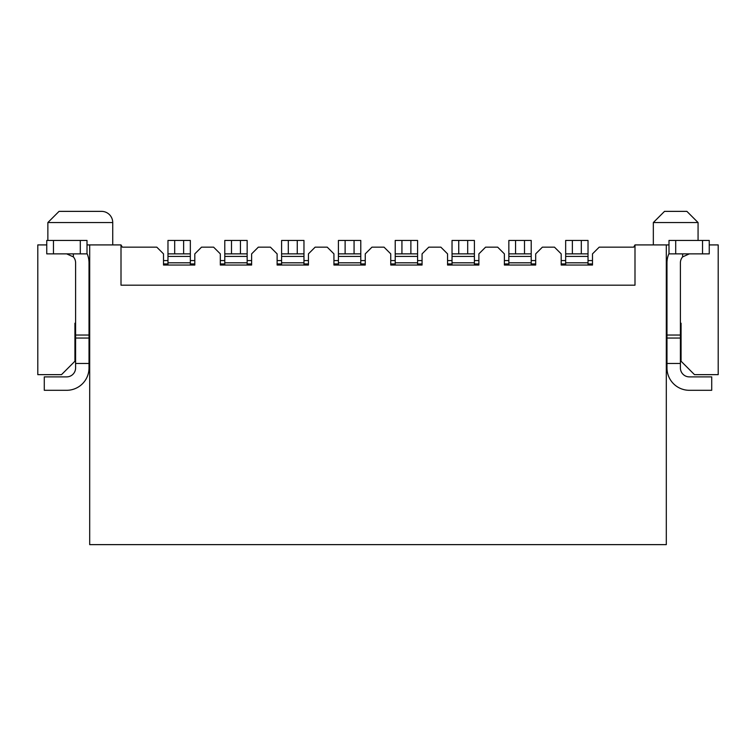<?xml version="1.0" encoding="UTF-8"?>
<svg xmlns="http://www.w3.org/2000/svg" width="756" height="756" viewBox="0 0 756 756"><rect width="100%" height="100%" fill="white"/><g stroke="black" fill="none" stroke-linecap="round" stroke-linejoin="round"><path stroke-width="1.13" d="M666.31 244.916L634.993 244.916L634.993 285.182L121.007 285.182L121.007 244.916L89.69 244.916L89.69 544.632L666.31 544.632L666.31 244.916L668.994 244.916M709.251 244.916L718.2 244.916L718.2 374.645L694.49 374.645L681.071 361.226L681.071 323.199L680.4 323.199M666.31 323.199L666.981 323.199M681.071 329.909L680.4 329.909M666.981 329.909L666.31 329.909M89.69 244.916L87.006 244.916M46.749 244.916L37.8 244.916L37.8 374.645L61.51 374.645L74.929 361.226L74.929 323.199L75.6 323.199M89.019 323.199L89.69 323.199M89.69 329.909L89.019 329.909M75.6 329.909L74.929 329.909M653.335 244.916L653.335 222.547L664.524 211.368L686.883 211.368L698.072 222.547L698.072 240.446M112.729 244.916L112.729 222.547L47.864 222.547L59.053 211.368L101.55 211.368A11.179 11.179 0 0 1 112.729 222.547M101.55 211.368L59.053 211.368M633.708 247.155L634.993 244.916L633.708 247.155L599.206 247.155L592.496 253.865L592.496 265.044L561.188 265.044L561.188 253.865L554.479 247.155L542.392 247.155L535.683 253.865L535.683 265.044L504.375 265.044L504.375 253.865L497.665 247.155L485.588 247.155L478.879 253.865L478.879 265.044L447.561 265.044L447.561 253.865L440.852 247.155L428.775 247.155L422.065 253.865L422.065 265.044L390.748 265.044L390.748 253.865L384.039 247.155L371.961 247.155L365.252 253.865L365.252 265.044L333.935 265.044L333.935 253.865L327.225 247.155L315.148 247.155L308.439 253.865L308.439 265.044L277.121 265.044L277.121 253.865L270.412 247.155L258.335 247.155L251.625 253.865L251.625 265.044L220.317 265.044L220.317 253.865L213.608 247.155L201.521 247.155L194.812 253.865L194.812 265.044L163.504 265.044L163.504 253.865L156.794 247.155L122.292 247.155L121.007 244.916L122.292 247.155M167.974 265.044L167.974 240.446L190.342 240.446L190.342 246.834M194.812 263.929L190.342 263.929M190.342 240.446L190.342 265.044M167.974 263.929L163.504 263.929M194.812 260.574L190.342 260.574M183.632 240.446L183.632 253.865L190.342 253.865M183.632 253.865L167.974 253.865M167.974 262.814L190.342 262.814M163.504 260.574L167.974 260.574M87.006 253.534A22.368 22.368 0 0 1 89.019 262.814L89.019 367.936A22.368 22.368 0 0 1 66.651 390.304L44.283 390.304L44.283 376.885L66.651 376.885A8.949 8.949 0 0 0 75.6 367.936L75.6 262.814A8.949 8.949 0 0 0 73.36 256.889L66.651 253.865M75.6 363.466L89.019 363.466M87.006 253.865L46.749 253.865L46.749 240.446L87.006 240.446L87.006 253.865L87.006 240.446M689.349 253.865L682.64 256.889A8.949 8.949 0 0 0 680.4 262.814L680.4 367.936A8.949 8.949 0 0 0 689.349 376.885L711.717 376.885L711.717 390.304L689.349 390.304A22.368 22.368 0 0 1 666.981 367.936L666.981 262.814A22.368 22.368 0 0 1 668.994 253.534M680.4 363.466L666.981 363.466M668.994 240.446L709.251 240.446L709.251 253.865L668.994 253.865L668.994 240.446M251.625 263.929L247.155 263.929M224.787 265.044L224.787 240.446L247.155 240.446L247.155 265.044M224.787 263.929L220.317 263.929M251.625 260.574L247.155 260.574M240.446 240.446L240.446 253.865L247.155 253.865M240.446 253.865L224.787 253.865M224.787 262.814L247.155 262.814M220.317 260.574L224.787 260.574M308.439 263.929L303.969 263.929M281.601 265.044L281.601 240.446L303.969 240.446L303.969 265.044M281.601 263.929L277.121 263.929M308.439 260.574L303.969 260.574M297.259 240.446L297.259 253.865L303.969 253.865M297.259 253.865L281.601 253.865M281.601 262.814L303.969 262.814M277.121 260.574L281.601 260.574M338.414 246.834L338.414 240.446L360.782 240.446L360.782 265.044M365.252 263.929L360.782 263.929M354.063 240.446L354.063 253.865L338.414 253.865L338.414 265.044M338.414 253.865L338.414 240.446M338.414 263.929L333.935 263.929M360.782 260.574L365.252 260.574M354.063 253.865L360.782 253.865M338.414 262.814L360.782 262.814M333.935 260.574L338.414 260.574M395.218 265.044L395.218 240.446L417.586 240.446L417.586 246.834M422.065 263.929L417.586 263.929M417.586 240.446L417.586 265.044M395.218 263.929L390.748 263.929M422.065 260.574L417.586 260.574M410.877 240.446L410.877 253.865L417.586 253.865M410.877 253.865L395.218 253.865M395.218 262.814L417.586 262.814M390.748 260.574L395.218 260.574M478.879 263.929L474.399 263.929M452.031 265.044L452.031 240.446L474.399 240.446L474.399 265.044M452.031 263.929L447.561 263.929M478.879 260.574L474.399 260.574M467.69 240.446L467.69 253.865L474.399 253.865M467.69 253.865L452.031 253.865M452.031 262.814L474.399 262.814M447.561 260.574L452.031 260.574M535.683 263.929L531.213 263.929M508.845 265.044L508.845 240.446L531.213 240.446L531.213 265.044M508.845 263.929L504.375 263.929M535.683 260.574L531.213 260.574M524.503 240.446L524.503 253.865L531.213 253.865M524.503 253.865L508.845 253.865M508.845 262.814L531.213 262.814M504.375 260.574L508.845 260.574M565.658 246.834L565.658 240.446L588.026 240.446L588.026 265.044M592.496 263.929L588.026 263.929M581.317 240.446L581.317 253.865L565.658 253.865L565.658 265.044M565.658 253.865L565.658 240.446M565.658 263.929L561.188 263.929M592.496 260.574L588.026 260.574M581.317 253.865L588.026 253.865M565.658 262.814L588.026 262.814M561.188 260.574L565.658 260.574M698.072 222.547L653.335 222.547M167.974 256.416L190.342 256.416M174.683 253.865L174.683 240.446M73.36 253.865L73.36 256.889M75.6 335.04L89.019 335.04M75.6 338.036L89.019 338.036M80.297 240.446L80.297 253.865M53.459 240.446L53.459 253.865M680.4 338.036L666.981 338.036M680.4 335.04L666.981 335.04M682.64 256.889L682.64 253.865M675.703 253.865L675.703 240.446M702.541 253.865L702.541 240.446M224.787 256.416L247.155 256.416M231.497 253.865L231.497 240.446M281.601 256.416L303.969 256.416M288.31 253.865L288.31 240.446M338.414 256.416L360.782 256.416M345.123 253.865L345.123 240.446M395.218 256.416L417.586 256.416M401.937 253.865L401.937 240.446M452.031 256.416L474.399 256.416M458.741 253.865L458.741 240.446M508.845 256.416L531.213 256.416M515.554 253.865L515.554 240.446M565.658 256.416L588.026 256.416M572.368 253.865L572.368 240.446M47.864 240.446L47.864 222.547"/></g></svg>
